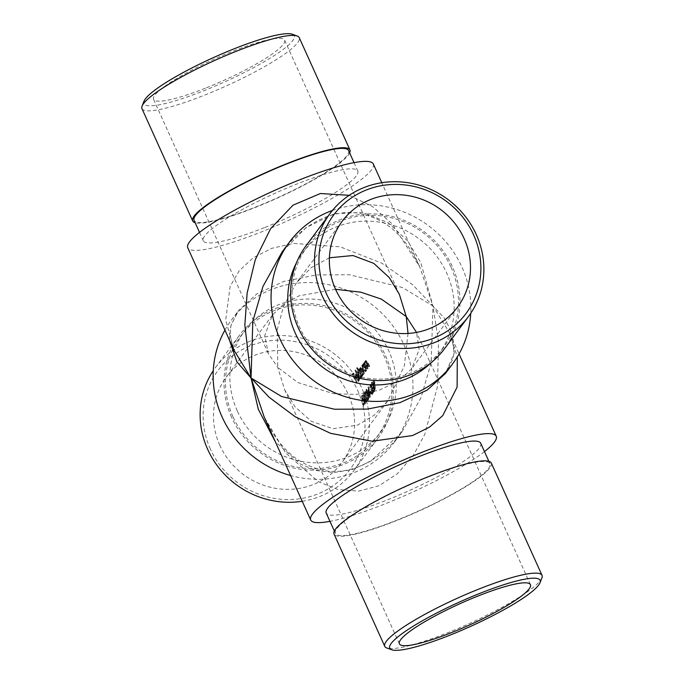 <?xml version="1.0" encoding="UTF-8"?>
<svg xmlns="http://www.w3.org/2000/svg" width="684" height="684" viewBox="0 0 684 684"><rect width="100%" height="100%" fill="white"/><g stroke="black" fill="none" stroke-linecap="round" stroke-linejoin="round"><path stroke-width="0.51" stroke-dasharray="3.42 2.56" d="M219.829 445.31A71.897 68.101 -143.4 0 1 226.387 376.978A71.897 68.101 -143.4 0 1 324.72 365.239A71.897 68.101 -143.4 0 1 341.769 462.786A71.897 68.101 -143.4 0 1 277.482 488.632A71.897 68.101 -143.4 0 1 219.829 445.31M408.032 333.459L404.372 365.658L387.828 400.858L374.02 415.359L357.441 425.157L333.125 428.723L311.4 421.378L295.12 406.92L284.655 389.709L277.755 367.419L268.29 353.466L264.768 335.536L272.437 315.05L283.467 304.294L299.045 295.839L335.562 289.298M371.643 383.467L372.421 383.117L371.643 383.467L372.464 384.895L372.353 393.633L373.652 391.889A71.897 68.101 36.6 0 0 373.558 390.838L372.669 392.035L372.618 384.588L371.421 382.459L371.489 386.563L371.643 383.467M371.549 382.356L372.241 382.082L371.549 382.347M369.625 393.42L370.36 392.428A71.897 68.101 36.6 0 0 370.215 391.393L369.48 392.385A71.897 68.101 -143.4 0 1 369.625 393.42L370.335 393.138A72.658 68.819 36.6 0 0 370.189 392.103L369.48 392.385M367.171 391.445L366.077 389.641L366.06 392.907L366.744 397.883L367.718 400.166L368.035 396.053L367.171 391.445L367.864 391.171L367.975 393.608L367.274 393.881M366.188 389.555L366.88 389.281L366.188 389.547M367.556 400.302L368.437 399.875L367.556 400.302M363.691 398.558L364.803 404.082L365.076 400.157L363.888 398.31L363.358 393.309L363.691 398.558L364.392 398.285L364.042 393.035L363.358 393.309M364.692 404.176L365.521 403.799L364.692 404.176M364.187 397.857L364.888 397.584L364.187 397.857M367.83 368.24L368.001 368.009A71.897 68.101 36.6 0 0 366.88 365.641L365.581 361.545L366.368 361.195L365.581 361.545L367.411 363.751A71.897 68.101 -143.4 0 1 368.89 366.821L369.061 366.59A71.897 68.101 36.6 0 0 367.453 363.255L365.162 360.733L365.341 362.7A71.897 68.101 36.6 0 0 364.7 361.554L364.529 361.785A71.897 68.101 -143.4 0 1 367.83 368.24L368.505 367.966A72.658 68.819 36.6 0 0 365.205 361.52L364.529 361.785M365.29 360.63L365.966 360.365L365.29 360.63M362.34 364.726A71.897 68.101 -143.4 0 1 362.999 365.897L361.708 365.376L362.768 369.651L365.128 372.062L365.119 370.044A71.897 68.101 -143.4 0 1 365.641 371.173L365.82 370.942A71.897 68.101 36.6 0 0 362.511 364.495L363.195 364.23L362.511 364.495M356.518 367.983A71.897 68.101 -143.4 0 1 358.732 371.737L357.407 371.156L358.467 375.43L360.827 377.842L360.819 375.824A71.897 68.101 -143.4 0 1 361.349 376.952L361.52 376.722A71.897 68.101 36.6 0 0 356.689 367.753L357.373 367.479L356.689 367.753M357.57 371.036L358.245 370.762L357.57 371.036M360.673 377.961L361.503 377.568L360.673 377.961M358.151 380.133L358.826 379.868L358.151 380.133L356.475 378.423L357.723 376.739L356.398 374.721L355.124 374.233L356.227 378.5L358.544 380.911L358.348 378.235L358.151 380.133M355.287 374.097L355.971 373.832L355.287 374.097M358.373 381.048L359.22 380.646L358.373 381.048M356.603 383.331L356.774 383.1A71.897 68.101 36.6 0 0 354.645 378.765L355.415 377.748A71.897 68.101 36.6 0 0 354.928 376.85L354.167 377.876A71.897 68.101 36.6 0 0 352.628 375.217L353.389 374.191A71.897 68.101 36.6 0 0 352.85 373.319L351.918 374.576A71.897 68.101 -143.4 0 1 356.603 383.331L357.279 383.057A72.658 68.819 36.6 0 0 352.593 374.302L351.918 374.576M359.527 379.398L359.698 379.167A71.897 68.101 36.6 0 0 354.876 370.189L354.697 370.42A71.897 68.101 -143.4 0 1 359.527 379.398L360.203 379.133A72.658 68.819 36.6 0 0 355.381 370.155L354.697 370.42M359.69 369.505L360.374 369.24L361.451 372.951A72.658 68.819 -143.4 0 1 362.759 375.696L362.588 375.926A72.658 68.819 36.6 0 0 359.288 369.48L359.459 369.249A72.658 68.819 -143.4 0 1 360.083 370.352L359.878 368.488L361.186 369.42L360.836 367.197L362.973 369.591A72.658 68.819 -143.4 0 1 364.675 373.122L364.504 373.353A72.658 68.819 36.6 0 0 362.794 369.822L361.246 368.018L362.511 371.865A72.658 68.819 -143.4 0 1 363.717 374.404L363.546 374.644A72.658 68.819 36.6 0 0 361.947 371.327L360.288 369.309L359.613 369.574L361.272 371.592A71.897 68.101 -143.4 0 1 362.871 374.909L363.042 374.678A71.897 68.101 36.6 0 0 361.836 372.139L360.571 368.283L362.118 370.087A71.897 68.101 -143.4 0 1 363.828 373.618L363.999 373.387A71.897 68.101 36.6 0 0 362.289 369.864L360.16 367.47L360.502 369.685L359.194 368.753L359.399 370.617A71.897 68.101 36.6 0 0 358.775 369.514L358.604 369.745A71.897 68.101 -143.4 0 1 361.913 376.191L362.084 375.961A71.897 68.101 36.6 0 0 360.776 373.216L359.698 369.514M360.571 368.283L361.332 367.949L360.571 368.283M360.263 367.376L360.947 367.111L360.263 367.376M359.305 368.676L359.981 368.411L359.305 368.676M366.205 370.42L366.385 370.189A71.897 68.101 36.6 0 0 365.265 367.821L363.956 363.726L364.743 363.375L363.956 363.726L365.795 365.931A71.897 68.101 -143.4 0 1 367.265 368.992L367.436 368.762A71.897 68.101 36.6 0 0 365.829 365.436L363.546 362.913L363.726 364.88A71.897 68.101 36.6 0 0 363.076 363.734L362.905 363.965A71.897 68.101 -143.4 0 1 366.205 370.42L366.889 370.147A72.658 68.819 36.6 0 0 363.58 363.7L362.905 363.965M363.666 362.811L364.35 362.546L363.666 362.811M361.477 396.164L362.238 401.354L363.392 399.901L362.58 400.277L363.366 401.867L363.101 405.159L363.888 404.808L363.178 405.09L362.383 404.064L363.255 406.159L363.546 401.67L362.434 399.217L362.238 399.712L361.827 396.985L362.486 396.104A71.897 68.101 36.6 0 0 362.255 395.104L361.477 396.164L362.255 395.104M363.144 406.253L363.974 405.877L363.144 406.253M362.554 399.114L363.255 398.832L362.554 399.105M364.521 393.368L364.82 392.967A71.897 68.101 -143.4 0 1 366.162 401.961L366.333 401.73A71.897 68.101 36.6 0 0 364.76 391.735L364.521 393.368L365.213 393.095L365.102 391.941L364.41 392.214M368.283 396.438L369.189 395.215A71.897 68.101 -143.4 0 1 369.428 397.566L369.599 397.336A71.897 68.101 36.6 0 0 369.369 394.984L369.582 394.685A71.897 68.101 36.6 0 0 369.454 393.651L369.232 393.941A71.897 68.101 36.6 0 0 367.975 387.093L368.283 396.438L368.992 396.156L368.625 386.87L367.941 387.144M370.121 385.511L370.916 385.152L370.121 385.511L370.831 386.528L370.642 388.803A71.897 68.101 -143.4 0 1 370.805 389.829L371.728 389.384L370.805 389.829L371.703 391.162L371.455 393.967L370.591 392.873L371.54 395.027L371.865 390.846L371.002 386.298L369.89 384.511L369.864 387.785L370.121 385.511M371.455 393.967L372.164 393.685L371.455 393.967M370.01 384.417L370.702 384.151L370.01 384.417M374.49 391.06L374.516 384.844C374.08 381.997 373.524 380.569 372.84 380.552L373.216 386.597C373.549 389.478 373.968 390.966 374.49 391.06L375.208 390.778L374.49 391.06M372.951 380.466L373.635 380.193L372.942 380.458M373.31 163.98A101.796 16.519 -24.3 0 1 261.057 232.056A101.796 16.519 -24.3 0 1 187.758 247.762M264.315 227.678A84.765 13.748 -24.3 0 1 203.276 240.751A84.765 13.748 -24.3 0 1 274.874 193.341A84.765 13.748 -24.3 0 1 357.792 170.991A84.765 13.748 -24.3 0 1 264.315 227.678M224.942 330.107A101.796 96.418 -143.4 0 1 231.354 320.197A101.796 96.418 -143.4 0 1 370.583 303.568A101.796 96.418 -143.4 0 1 394.719 441.684A101.796 96.418 -143.4 0 1 290.597 475.517M237.297 410.913A84.765 80.293 -143.4 0 1 245.017 330.355A84.765 80.293 -143.4 0 1 360.955 316.512A84.765 80.293 -143.4 0 1 381.056 431.527A84.765 80.293 -143.4 0 1 305.261 461.991A84.765 80.293 -143.4 0 1 237.297 410.913M329.406 257.8L311.237 267.641L296.172 283.142L283.484 306.372L277.268 329.748L277.755 367.419L297.856 382.518L333.578 393.702L356.176 394.446L378.842 390.316L398.182 381.347L411.563 368.95L419.147 349.627L416.505 332.407M205.311 88.245A71.897 11.662 -24.3 0 1 153.541 99.334A71.897 11.662 -24.3 0 1 214.272 59.115A71.897 11.662 -24.3 0 1 284.604 40.159A71.897 11.662 -24.3 0 1 205.311 88.245M349.208 195.325L372.455 206.517L392.283 223.984L419.762 266.863L432.963 306.004L412.572 284.681L381.783 263.169L340.29 246.856L293.556 243.401L271.796 248.326L253.285 257.706L239.212 270.779L230.123 286.365L225.703 319.975L234.193 350.601M296.403 262.955A84.765 80.293 -143.4 0 1 302.944 252.473A84.765 80.293 -143.4 0 1 418.873 238.631A84.765 80.293 -143.4 0 1 438.983 353.645A84.765 80.293 -143.4 0 1 430.826 362.93M332.441 210.45A101.796 96.418 -143.4 0 1 470.737 313.298M229.362 339.897L230.936 325.464L238.519 310.57L256.816 293.889L284.074 281.355L316.598 274.908L349.481 274.763L402.38 287.477L432.963 306.004L431.185 362.648L421.036 397.566L401.884 432.066C390.342 447.926 376.012 459.486 358.895 466.727C347.216 471.028 336.46 472.43 326.627 470.934C308.45 467.719 293.658 459.272 282.261 445.583C276.858 440.111 270.847 430.629 264.238 417.137L285.767 452.996L318.308 481.673L337.981 489.522L358.673 491.121L378.996 485.76L397.507 473.627L413.025 455.852L424.867 434.178L437.469 386.503L438.521 342.145L432.963 306.004L449.798 333.373C454.185 345.634 454.98 354.645 452.184 360.425L445.481 373.43L454.313 352.816L452.628 333.826L444.361 318.137L432.963 306.004L420.822 262.682L407.561 240.853L388.196 222.727L363.059 212.45L334.399 213.69L306.09 227.635L282.124 251.934C293.658 236.074 307.988 224.514 325.105 217.273C336.784 212.972 347.54 211.57 357.373 213.066C375.55 216.281 390.342 224.728 401.739 238.417C407.142 243.889 413.153 253.371 419.762 266.863L381.775 182.722M480.724 443.249A84.765 13.748 -24.3 0 1 387.247 499.936A84.765 13.748 -24.3 0 1 326.208 513.009M484.486 451.577A101.796 16.519 -24.3 0 1 383.989 504.313A101.796 16.519 -24.3 0 1 329.97 521.345M449.798 333.373L457.288 356.92M401.884 432.066L370.617 461.264L352.491 469.481L334.057 472.559L316.384 470.549L300.379 464.068L275.336 441.719M232.953 416.753A84.765 80.293 -143.4 0 1 240.674 336.195A84.765 80.293 -143.4 0 1 356.612 322.352A84.765 80.293 -143.4 0 1 376.713 437.367A84.765 80.293 -143.4 0 1 300.917 467.83A84.765 80.293 -143.4 0 1 232.953 416.753M210.364 449.055A82.499 78.138 -143.4 0 1 291.923 341.051A82.499 78.138 -143.4 0 1 349.943 469.549A82.499 78.138 -143.4 0 1 210.364 449.055M231.594 417.291A86.278 81.721 -143.4 0 1 239.46 335.297A86.278 81.721 -143.4 0 1 357.467 321.206A86.278 81.721 -143.4 0 1 377.927 438.273A86.278 81.721 -143.4 0 1 300.78 469.275A86.278 81.721 -143.4 0 1 231.594 417.291M302.225 501.278A86.278 81.721 36.6 0 0 354.038 470.395A86.278 81.721 36.6 0 0 333.57 353.329A86.278 81.721 36.6 0 0 215.571 367.419A86.278 81.721 36.6 0 0 213.263 370.702M451.047 267.247A84.765 80.293 -143.4 0 1 443.326 347.805A84.765 80.293 -143.4 0 1 367.53 378.261A84.765 80.293 -143.4 0 1 299.558 327.191A84.765 80.293 -143.4 0 1 307.287 246.633A84.765 80.293 -143.4 0 1 383.083 216.17A84.765 80.293 -143.4 0 1 451.047 267.247M306.073 245.727A86.278 81.721 -143.4 0 1 424.071 231.637A86.278 81.721 -143.4 0 1 444.54 348.703M348.575 150.574A84.765 13.748 -24.3 0 1 255.098 207.261A84.765 13.748 -24.3 0 1 194.059 220.333M292.325 34.251A82.499 13.381 -24.3 0 1 203.285 90.963A82.499 13.381 -24.3 0 1 143.999 101.223M349.644 152.951A86.278 13.996 -24.3 0 1 254.807 207.645A86.278 13.996 -24.3 0 1 195.137 222.71M141.973 108.653A86.278 13.996 155.7 0 0 204.097 95.341A86.278 13.996 155.7 0 0 299.241 37.637M428.902 476.739A84.765 13.748 -24.3 0 1 489.941 463.666A84.765 13.748 -24.3 0 1 396.464 520.353A84.765 13.748 -24.3 0 1 335.425 533.426A84.765 13.748 -24.3 0 1 428.902 476.739M541.908 577.929A86.278 13.996 -24.3 0 1 446.883 633.051A86.278 13.996 -24.3 0 1 386.776 647.97M491.317 463.042A86.278 13.996 -24.3 0 1 396.173 520.746A86.278 13.996 -24.3 0 1 334.048 534.05M352.593 374.302L353.534 373.045L352.85 373.319M353.534 373.045A72.658 68.819 -143.4 0 1 354.073 373.926L353.389 374.191M354.073 373.926L352.628 375.217M353.312 374.943A72.658 68.819 -143.4 0 1 354.842 377.602L354.167 377.876M354.842 377.602L355.603 376.585L354.928 376.85M355.603 376.585A72.658 68.819 -143.4 0 1 356.09 377.474L355.415 377.748M356.09 377.474L354.645 378.765M355.329 378.5A72.658 68.819 -143.4 0 1 357.458 382.826L356.774 383.1M358.69 377.799L359.22 380.646L356.903 378.235L355.808 373.96L357.074 374.456L358.407 376.474L357.151 378.158L358.826 379.868L358.69 377.799L358.014 378.064M359.023 377.97L358.348 378.235M356.903 378.235L356.227 378.5M355.928 375.884L355.244 376.149M357.074 374.456L356.398 374.721M358.407 376.474L357.723 376.739M357.151 378.158L356.475 378.423M357.826 375.909L356.253 374.729L356.766 377.346L357.826 375.909L356.082 377.611L355.577 374.994L356.373 374.635M356.766 377.346L356.082 377.611M356.227 375.807L355.552 376.08M356.373 374.644L355.577 374.994L357.151 376.183M355.381 370.155L354.876 370.189M355.552 369.924A72.658 68.819 -143.4 0 1 360.374 378.902L359.698 379.167M357.373 367.479A72.658 68.819 -143.4 0 1 362.195 376.457L361.52 376.722M362.195 376.457L361.349 376.952M362.024 376.687A72.658 68.819 36.6 0 0 361.503 375.55L360.819 375.824M361.503 375.55L361.503 377.568L359.143 375.165L358.467 375.43M359.143 375.165L358.091 370.89L359.408 371.463L358.732 371.737M359.408 371.463A72.658 68.819 36.6 0 0 357.202 367.71M357.86 371.934L358.664 371.557L357.86 371.934L359.784 373.712L360.348 377.115L361.024 376.85L360.468 377.021L358.647 375.208L357.86 371.934M360.459 373.447L358.536 371.66L359.322 374.943L361.143 376.756L360.459 373.447L359.784 373.712M359.322 374.943L358.647 375.208M362.588 375.926L361.913 376.191M359.288 369.48L358.604 369.745M359.459 369.249L358.775 369.514M360.083 370.352L359.399 370.617M359.775 369.198L359.091 369.463M361.186 369.42L360.502 369.685M364.675 373.122L363.999 373.387M364.504 373.353L363.828 373.618M363.717 374.404L363.042 374.678M363.546 374.644L362.871 374.909M362.759 375.696L362.084 375.961M363.195 364.23A72.658 68.819 -143.4 0 1 366.496 370.677L365.82 370.942M366.496 370.677L365.641 371.173M366.316 370.908A72.658 68.819 36.6 0 0 365.795 369.77L365.119 370.044M365.795 369.77L365.803 371.797L363.443 369.386L362.768 369.651M363.443 369.386L362.392 365.111L363.683 365.632L362.999 365.897M363.683 365.632A72.658 68.819 36.6 0 0 363.016 364.461M362.152 366.154L362.965 365.778L362.152 366.154L364.085 367.932L364.649 371.335L365.324 371.07L364.76 371.241L362.939 369.428L362.152 366.154M364.76 367.667L362.836 365.88L363.614 369.163L365.436 370.976L364.76 367.667L364.085 367.932M363.614 369.163L362.939 369.428M363.58 363.7L363.076 363.734M363.76 363.469A72.658 68.819 -143.4 0 1 364.401 364.615L363.726 364.88M364.401 364.615L364.221 362.64L366.513 365.171A72.658 68.819 -143.4 0 1 368.112 368.496L367.436 368.762M368.112 368.496L367.265 368.992M367.941 368.727A72.658 68.819 36.6 0 0 366.47 365.666L365.683 364.23L365.008 364.495M365.683 364.23L364.64 363.461L365.085 365.786L364.401 366.06M365.085 365.786L365.94 367.556A72.658 68.819 -143.4 0 1 367.06 369.916L366.385 370.189M365.205 361.52L364.7 361.554M365.376 361.289A72.658 68.819 -143.4 0 1 366.026 362.434L365.341 362.7M366.026 362.434L365.846 360.459L368.129 362.99A72.658 68.819 -143.4 0 1 369.736 366.316L369.061 366.59M369.736 366.316L368.89 366.821M369.565 366.547A72.658 68.819 36.6 0 0 368.095 363.486L367.308 362.05L366.633 362.315M367.308 362.05L366.256 361.28L366.701 363.606L366.026 363.879M366.701 363.606L367.564 365.376A72.658 68.819 -143.4 0 1 368.676 367.736L368.001 368.009M362.947 394.83A72.658 68.819 -143.4 0 1 363.178 395.831L362.486 396.104M363.178 395.831L361.827 396.985M362.52 396.711L362.939 399.43L362.238 399.712M362.939 399.43L363.127 398.934L364.256 401.397L363.546 401.67M364.256 401.397L363.974 405.877L363.093 403.782L362.383 404.064M363.093 403.782L362.554 403.834M363.264 403.551L363.888 404.808L364.076 401.585L363.366 401.867M364.076 401.585L363.272 399.995L362.238 401.354M362.939 401.072L362.161 395.891M364.042 393.035L363.606 393.651M364.298 393.386L364.589 398.037L363.888 398.31M364.589 398.037L365.786 399.875L365.076 400.157M365.786 399.875L365.521 403.799L364.615 401.482L363.905 401.756M364.615 401.482L364.392 398.285M364.999 398.669L364.786 401.286L365.436 402.739L365.624 400.166L364.905 398.746L364.204 399.02L364.999 398.661M365.35 402.808L364.717 403.021L364.076 401.568L364.204 399.02L364.914 400.439L364.632 403.09L365.35 402.816M365.624 400.166L364.914 400.439M364.786 401.286L364.076 401.568M365.102 391.941L365.453 391.462L364.76 391.735M365.453 391.462A72.658 68.819 -143.4 0 1 367.051 401.448L366.333 401.73M367.051 401.448L366.162 401.961M366.88 401.679A72.658 68.819 36.6 0 0 365.512 392.693L364.82 392.967M367.975 393.608L368.744 395.771L368.035 396.053M368.744 395.771L368.838 398.071L368.129 398.353M368.838 398.071L368.437 399.875L367.453 397.609L366.744 397.883M367.453 397.609L367.419 394.352L366.718 394.625M367.419 394.352L366.752 392.633L366.06 392.907M366.752 392.633L366.769 389.367L367.864 391.171M367.094 390.29L366.932 392.411L367.624 393.522L367.684 391.368L366.983 390.384L366.299 390.658L367.094 390.282M366.299 390.658L366.992 391.65L366.846 393.864L367.624 393.522L366.923 393.804L366.231 392.693L366.299 390.658M367.684 391.368L366.992 391.65M366.932 392.411L366.231 392.693M367.094 394.813L367.898 394.454L367.094 394.813L367.864 396.301L367.513 399.208L368.343 398.823L367.624 399.105L366.923 397.686L367.094 394.813M368.573 396.019L367.795 394.54L367.633 397.404L368.343 398.823L368.573 396.019L367.864 396.301M367.633 397.404L366.923 397.686M368.625 386.87L367.975 387.093M368.659 386.828A72.658 68.819 -143.4 0 1 369.941 393.668L369.232 393.941M369.941 393.668L369.454 393.651M370.164 393.368A72.658 68.819 -143.4 0 1 370.292 394.403L369.582 394.685M370.292 394.403L369.369 394.984M370.078 394.702A72.658 68.819 -143.4 0 1 370.318 397.053L369.599 397.336M370.318 397.053L369.428 397.566M370.147 397.284A72.658 68.819 36.6 0 0 369.899 394.933L369.189 395.215M369.899 394.933L368.992 396.156M369.061 394.172L368.488 394.942L368.343 389.846A71.897 68.101 -143.4 0 1 369.061 394.172L369.77 393.898A72.658 68.819 36.6 0 0 369.044 389.572L368.343 389.846M369.044 389.572L369.198 394.659L368.488 394.942M369.198 394.659L369.77 393.898M370.189 392.103L370.925 391.12L370.215 391.393M370.925 391.12A72.658 68.819 -143.4 0 1 371.07 392.146L370.36 392.428M371.07 392.146L370.335 393.138M370.737 387.281L370.583 384.237L371.694 386.024L372.566 390.564L372.258 394.736L371.301 392.59L372.164 393.685L372.412 390.88L371.506 389.547A72.658 68.819 36.6 0 0 371.335 388.529L371.523 386.255L370.813 385.237L370.737 387.281L370.035 387.554M370.557 387.512L369.864 387.785M371.694 386.024L371.002 386.298M371.848 388.358L371.147 388.64M372.199 388.931L371.498 389.213M372.566 390.564L371.865 390.846M371.301 392.59L370.591 392.873M371.472 392.359L370.771 392.642M372.412 390.88L371.703 391.162M371.335 388.529L370.642 388.803M371.523 386.255L370.831 386.528M372.353 386.058L372.113 382.185L373.319 384.314L373.378 391.752L374.276 390.555A72.658 68.819 -143.4 0 1 374.37 391.607L373.071 393.351L373.165 384.622L372.335 383.194L372.353 386.058L371.66 386.332M372.182 386.289L371.489 386.563M373.319 384.314L372.618 384.588M373.378 391.752L372.669 392.035M374.276 390.555L373.558 390.838M374.37 391.607L373.652 391.889M373.071 393.351L372.353 393.633M373.319 388.161L372.618 388.435M373.165 384.622L372.464 384.895M373.917 386.315L373.524 380.278C374.208 380.287 374.772 381.715 375.217 384.57L375.208 390.778C374.687 390.684 374.259 389.196 373.917 386.315L373.216 386.597M375.217 384.57L374.516 384.844M375.046 389.769L375.046 384.793L373.763 381.27L374.088 386.084L375.114 389.718L374.404 390L373.387 386.357L373.071 381.544L373.84 381.21L373.071 381.544L374.345 385.075L374.336 390.051L375.046 389.777M375.046 384.793L374.345 385.075M375.336 387.418L374.627 387.7M362.973 369.591L362.289 369.864M362.794 369.822L362.118 370.087M362.511 371.865L361.836 372.139M361.947 371.327L361.272 371.592M361.451 372.951L360.776 373.216M366.513 365.171L365.829 365.436M366.47 365.666L365.795 365.931M365.94 367.556L365.265 367.821M368.129 362.99L367.453 363.255M368.095 363.486L367.411 363.751M367.564 365.376L366.88 365.641M373.532 388.409L372.823 388.683M374.088 386.084L373.387 386.357M272.437 315.05L226.387 376.978M387.828 400.858L341.769 462.786M399.345 294.291L284.604 40.159M268.29 353.466L153.541 99.334M449.807 333.399L459.058 353.893M394.719 441.684L401.884 432.049M231.354 320.197L238.528 310.562M530.459 584.666L415.71 330.534M399.396 643.841L284.655 389.709M342.231 221.214L296.172 283.142M457.613 307.022L411.563 368.95M234.202 350.627C229.815 338.366 229.02 329.355 231.816 323.575L238.519 310.57M376.713 437.367L381.056 431.527M240.674 336.195L245.017 330.355M354.038 470.395L377.927 438.273M215.571 367.419L239.46 335.297M307.287 246.633L302.944 252.473M443.326 347.805L438.983 353.645M199.514 232.423L203.276 240.751M354.03 162.655L357.792 170.991M489.941 463.666L488.863 461.29M335.425 533.426L334.356 531.049M371.335 394.061L372.053 393.779"/><path stroke-width="1.03" d="M335.562 289.298L360.836 292.179L381.339 299.105L406.245 316.581L408.032 333.459M282.116 251.934L262.964 286.434L252.815 321.352L251.037 377.995L234.202 350.627L187.758 247.762A101.796 16.519 -24.3 0 1 189.571 241.862A101.796 16.519 -24.3 0 1 286.938 185.039A101.796 16.519 -24.3 0 1 373.31 163.98L381.775 182.722M290.597 475.517A101.796 96.418 -143.4 0 1 222.078 416.932A101.796 96.418 -143.4 0 1 224.942 330.107M416.505 332.407L406.245 316.581L399.345 294.291L389.264 277.559L373.721 263.323L352.953 255.525L329.406 257.8M457.288 356.92L457.109 387.101L442.693 415.701L429.466 427.141L412.657 435.511L372.199 441.24L330.611 433.34L295.3 416.821L269.009 397.173L251.037 377.995L244.838 325.191L247.129 293.12L255.286 259.663L270.608 228.687L293.008 205.183L320.411 193.512L349.208 195.325M430.826 362.93A84.765 80.293 -143.4 0 1 295.214 333.031A84.765 80.293 -143.4 0 1 296.403 262.955M470.737 313.298A101.796 96.418 -143.4 0 1 452.646 363.803A101.796 96.418 -143.4 0 1 361.622 400.388A101.796 96.418 -143.4 0 1 279.995 339.05A101.796 96.418 -143.4 0 1 289.281 242.316A101.796 96.418 -143.4 0 1 332.441 210.45M275.336 441.719L258.313 409.297L251.037 377.995L281.62 396.523L334.519 409.237L367.402 409.092L399.926 402.645L427.184 390.111L445.481 373.43M334.356 531.049L326.208 513.009A84.765 13.748 -24.3 0 1 397.806 465.59A84.765 13.748 -24.3 0 1 480.724 443.249L488.863 461.29M329.97 521.345A101.796 16.519 -24.3 0 1 310.69 520.02A101.796 16.519 -24.3 0 1 312.502 514.12A101.796 16.519 -24.3 0 1 409.87 457.297A101.796 16.519 -24.3 0 1 496.242 436.238A101.796 16.519 -24.3 0 1 484.486 451.577M229.362 339.897L236.886 361.845L251.037 377.995L264.238 417.137L310.69 520.02M451.175 632.751A71.897 11.662 -24.3 0 1 399.396 643.841A71.897 11.662 -24.3 0 1 460.127 603.621A71.897 11.662 -24.3 0 1 530.459 584.666A71.897 11.662 -24.3 0 1 451.175 632.751M335.673 289.537A71.897 68.101 -143.4 0 1 342.231 221.214A71.897 68.101 -143.4 0 1 440.564 209.466A71.897 68.101 -143.4 0 1 457.613 307.022A71.897 68.101 -143.4 0 1 393.326 332.86A71.897 68.101 -143.4 0 1 335.673 289.537M213.263 370.702A86.278 81.721 36.6 0 0 207.705 449.414A86.278 81.721 36.6 0 0 302.225 501.278M476.295 234.586A86.278 81.721 -143.4 0 1 468.429 316.581A86.278 81.721 -143.4 0 1 391.282 347.583A86.278 81.721 -143.4 0 1 322.096 295.599A86.278 81.721 -143.4 0 1 329.962 213.605A86.278 81.721 -143.4 0 1 407.108 182.594A86.278 81.721 -143.4 0 1 476.295 234.586M468.429 316.581L444.54 348.703A86.278 81.721 -143.4 0 1 367.393 379.714A86.278 81.721 -143.4 0 1 298.207 327.721A86.278 81.721 -143.4 0 1 306.073 245.727L329.962 213.605M473.636 234.945A82.499 78.138 36.6 0 0 334.057 214.451A82.499 78.138 36.6 0 0 392.077 342.949A82.499 78.138 36.6 0 0 473.636 234.945M199.514 232.423L194.059 220.333A84.765 13.748 -24.3 0 1 265.657 172.915A84.765 13.748 -24.3 0 1 348.575 150.574L354.03 162.655M142.092 106.071L143.999 101.223A82.499 13.381 -24.3 0 1 213.562 57.541A82.499 13.381 -24.3 0 1 292.325 34.251L297.224 36.03A86.278 13.996 155.7 0 0 214.844 60.389A86.278 13.996 155.7 0 0 142.092 106.071A86.278 13.996 155.7 0 0 141.973 108.653L192.683 220.958A86.278 13.996 -24.3 0 1 265.554 172.693A86.278 13.996 -24.3 0 1 349.952 149.95A86.278 13.996 -24.3 0 1 349.644 152.951M195.137 222.71A86.278 13.996 -24.3 0 1 192.683 220.958M349.952 149.95L299.241 37.637A86.278 13.996 155.7 0 0 297.224 36.03M391.675 649.749L386.776 647.97A86.278 13.996 -24.3 0 1 384.759 646.363A86.278 13.996 -24.3 0 1 479.903 588.659A86.278 13.996 -24.3 0 1 542.027 575.347A86.278 13.996 -24.3 0 1 541.908 577.929L540.001 582.777A82.499 13.381 155.7 0 0 480.715 593.037A82.499 13.381 155.7 0 0 391.675 649.749A82.499 13.381 155.7 0 0 470.438 626.459A82.499 13.381 155.7 0 0 540.001 582.777M384.759 646.363L334.048 534.05A86.278 13.996 -24.3 0 1 406.92 485.794A86.278 13.996 -24.3 0 1 491.317 463.042L542.027 575.347M445.472 373.438L452.646 363.803M282.116 251.951L289.281 242.316M459.058 353.893L496.242 436.238"/></g></svg>

